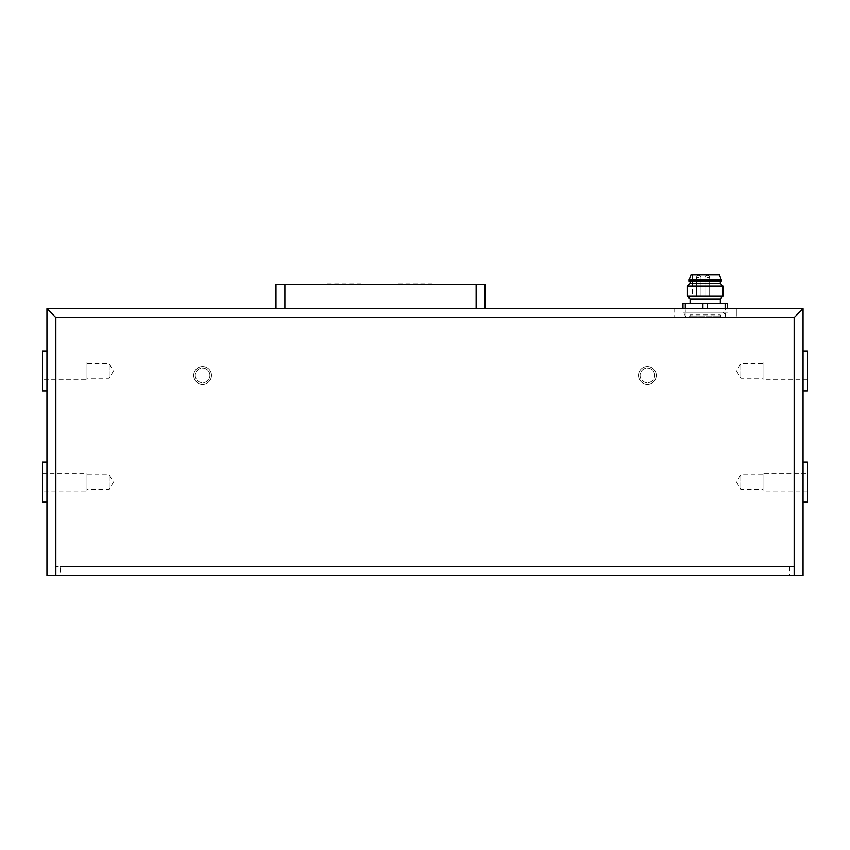 <?xml version="1.0" encoding="UTF-8"?>
<svg xmlns="http://www.w3.org/2000/svg" width="850" height="850" viewBox="0 0 850 850"><rect width="100%" height="100%" fill="white"/><g stroke="black" fill="none" stroke-linecap="round" stroke-linejoin="round"><path stroke-width="0.64" stroke-dasharray="4.25 3.19" d="M674.071 308.688L46.952 308.688L46.952 575.556L803.048 575.556L803.048 308.688L674.071 308.688L674.071 317.592L674.071 308.688M736.334 317.592L674.071 317.592L736.334 317.592L736.334 308.688L736.334 317.592M202.619 366.509A8.893 8.893 0 0 1 210.322 379.854A8.893 8.893 0 0 1 194.916 379.854A8.893 8.893 0 0 1 202.619 366.509A8.893 8.893 0 0 1 210.322 379.854A8.893 8.893 0 0 1 194.916 379.854A8.893 8.893 0 0 1 202.619 366.509M647.381 366.509A8.893 8.893 0 0 1 655.084 379.854A8.893 8.893 0 0 1 639.678 379.854A8.893 8.893 0 0 1 647.381 366.509A8.893 8.893 0 0 1 655.084 379.854A8.893 8.893 0 0 1 639.678 379.854A8.893 8.893 0 0 1 647.381 366.509M803.048 482.152L803.048 462.134L803.048 482.152M803.048 370.961L803.048 390.979L803.048 370.961M60.286 575.556L794.155 575.556L55.845 575.556L60.286 575.556L60.286 566.663L55.845 566.663L794.155 566.663L60.286 566.663M46.952 482.152L46.952 462.134L46.952 482.152M46.952 370.961L46.952 390.979L46.952 370.961M42.5 502.169L42.5 462.134M42.5 491.045L42.5 473.259L42.5 491.045L86.976 491.045L86.976 473.259L86.976 491.045M86.976 474.81L86.976 489.494L86.976 474.81L109.214 474.81L109.214 489.494L109.214 474.81L113.454 482.152L109.214 489.494L86.976 489.494M42.5 390.979L42.5 350.944M42.5 379.854L42.5 362.068L42.5 379.854L86.976 379.854L86.976 362.068L86.976 379.854M86.976 363.619L86.976 378.303L86.976 363.619L109.214 363.619L109.214 378.303L109.214 363.619L113.454 370.961L109.214 378.303L86.976 378.303M55.845 566.663L55.845 575.556L55.845 566.663M794.155 566.663L794.155 575.556L794.155 566.663M807.5 462.134L807.5 502.169M807.5 473.259L807.5 491.045L807.5 473.259L763.024 473.259L763.024 491.045L763.024 473.259M763.024 474.81L763.024 489.494L763.024 474.81L740.786 474.81L740.786 489.494L740.786 474.81L736.546 482.152L740.786 489.494L763.024 489.494M807.5 350.944L807.5 390.979M807.5 362.068L807.5 379.854L807.5 362.068L763.024 362.068L763.024 379.854L763.024 362.068M763.024 363.619L763.024 378.303L763.024 363.619L740.786 363.619L740.786 378.303L740.786 363.619L736.546 370.961L740.786 378.303L763.024 378.303M209.95 375.413A7.342 7.342 0 0 0 198.942 369.049A7.342 7.342 0 0 0 198.942 381.767A7.342 7.342 0 0 0 209.95 375.413A7.342 7.342 0 0 0 202.619 368.071A7.342 7.342 0 0 0 195.277 375.413A7.342 7.342 0 0 0 202.619 382.744A7.342 7.342 0 0 0 209.95 375.413M654.723 375.413A7.342 7.342 0 0 0 643.716 369.049A7.342 7.342 0 0 0 643.716 381.767A7.342 7.342 0 0 0 654.723 375.413A7.342 7.342 0 0 0 647.381 368.071A7.342 7.342 0 0 0 640.05 375.413A7.342 7.342 0 0 0 647.381 382.744A7.342 7.342 0 0 0 654.723 375.413M687.416 312.248L722.999 312.248L687.416 312.248C680.638 313.342 688.989 321.693 690.083 314.925L720.322 314.925L690.083 314.925L690.083 316.699L720.322 316.699L690.083 316.699L689.191 317.592L721.214 317.592L689.191 317.592M722.999 312.248C726.484 315.063 726.484 316.848 722.999 317.592L687.416 317.592L722.999 317.592C721.894 317.858 721.002 316.965 720.322 314.925L720.322 316.699L721.214 317.592M702.907 308.688L702.907 303.354L685.259 303.354L685.259 312.248L682.964 312.248L727.441 312.248L685.259 312.248L685.259 308.688M682.964 308.688L682.964 303.354L685.259 303.354M725.146 308.688L725.146 303.354L727.441 303.354L727.441 308.688M725.146 303.354L707.497 303.354L707.497 308.688M702.907 303.354L707.497 303.354M690.083 303.354L720.322 303.354L690.083 303.354M690.083 298.913L720.322 298.913M687.416 296.236L722.999 296.236M687.416 286.014L722.999 286.014M690.083 283.337L720.322 283.337M690.083 281.116L720.322 281.116L690.083 281.116M689.191 281.116L721.214 281.116M689.191 279.788L721.214 279.788M690.976 274.89L719.44 274.89M690.976 274.444L719.44 274.444M718.101 274.444L692.304 274.444L718.101 274.444L718.101 296.682L692.304 296.682L718.101 296.682M707.423 296.682L709.654 296.682L707.423 296.682M698.753 296.682L696.532 296.682L698.753 296.682M276.006 308.688L284.899 308.688L276.006 308.688L276.006 284.229L485.042 284.229L485.042 308.688L476.149 308.688L485.042 308.688M284.899 308.688L476.149 308.688L284.899 308.688L284.899 284.229M416.107 284.229L398.31 284.229L416.107 284.229M344.941 284.229L362.737 284.229L344.941 284.229M398.31 283.783L433.893 283.783M327.154 283.783L362.737 283.783M789.714 566.663L789.714 575.556M685.185 317.592L685.185 308.688M725.22 317.592L725.22 308.688M707.423 277.557L709.654 277.557L707.423 277.557M698.753 277.557L696.532 277.557L698.753 277.557M476.149 284.229L476.149 308.688M42.5 473.259L86.976 473.259M42.5 362.068L86.976 362.068M807.5 491.045L763.024 491.045M807.5 379.854L763.024 379.854M692.304 274.444L692.304 296.682M709.654 296.682L709.654 277.557A2.221 2.221 0 0 0 707.423 275.336A2.221 2.221 0 0 0 705.202 277.557L705.202 296.682L705.202 277.557A2.221 2.221 0 0 1 707.423 275.336A2.221 2.221 0 0 1 709.654 277.557L709.654 296.682M700.974 296.682L700.974 277.557A2.221 2.221 0 0 0 698.753 275.336A2.221 2.221 0 0 0 696.532 277.557L696.532 296.682L696.532 277.557A2.221 2.221 0 0 1 698.753 275.336A2.221 2.221 0 0 1 700.974 277.557L700.974 296.682"/><path stroke-width="1.27" d="M794.155 575.556L803.048 575.556L803.048 308.688L46.952 308.688L55.845 317.592L55.845 575.556L794.155 575.556L794.155 317.592L55.845 317.592M55.845 575.556L46.952 575.556L46.952 308.688M803.048 308.688L794.155 317.592M46.952 462.134L42.5 462.134L42.5 502.169L46.952 502.169M46.952 350.944L42.5 350.944L42.5 390.979L46.952 390.979M803.048 502.169L807.5 502.169L807.5 462.134L803.048 462.134M803.048 390.979L807.5 390.979L807.5 350.944L803.048 350.944M685.259 308.688L685.259 303.354L682.964 303.354L682.964 308.688M685.259 303.354L702.907 303.354L702.907 308.688M707.497 308.688L707.497 303.354L702.907 303.354M707.497 303.354L725.146 303.354L725.146 308.688M727.441 308.688L727.441 303.354L725.146 303.354M720.322 303.354L720.322 298.913L690.083 298.913L690.083 303.354M690.083 298.913L687.416 296.236L722.999 296.236L720.322 298.913M720.322 281.116L720.322 283.337L722.999 286.014L687.416 286.014L687.416 296.236M720.322 283.337L690.083 283.337L687.416 286.014M690.083 281.116L690.083 283.337M721.214 281.116L689.191 281.116L689.191 279.788L721.214 279.788L721.214 281.116M690.976 274.89L719.44 274.89L690.976 274.89L689.191 279.788M276.006 308.688L276.006 284.229L485.042 284.229L485.042 308.688M433.893 284.229L398.31 284.229M362.737 284.229L327.154 284.229M476.149 284.229L476.149 308.688M284.899 284.229L284.899 308.688M722.999 286.014L722.999 296.236M719.44 274.89L721.214 279.788"/></g></svg>
